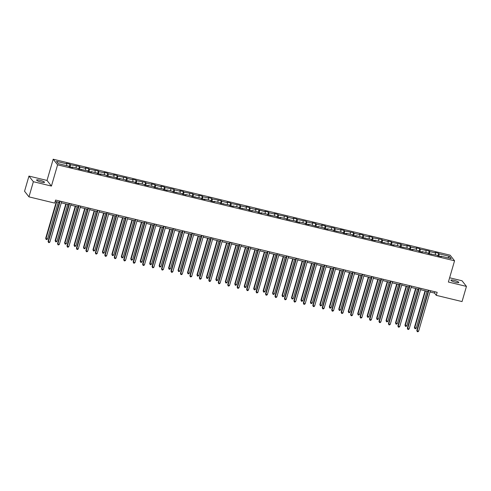 <?xml version="1.0" encoding="UTF-8"?>
<svg xmlns="http://www.w3.org/2000/svg" width="491" height="491" viewBox="0 0 491 491"><rect width="100%" height="100%" fill="white"/><g stroke="black" fill="none" stroke-linecap="round" stroke-linejoin="round"><path stroke-width="0.74" d="M41.318 182.136A4.112 0.743 16.2 0 0 44.503 182.308A4.112 0.743 16.2 0 0 39.789 180.191A4.112 0.743 16.2 0 0 36.604 180.013A4.112 0.743 16.2 0 0 41.318 182.136M455.617 282.294A4.112 0.743 16.2 0 0 458.797 282.466A4.112 0.743 16.2 0 0 454.089 280.349A4.112 0.743 16.2 0 0 450.904 280.177A4.112 0.743 16.2 0 0 455.617 282.294M28.957 176.079L33.363 181.701L51.426 186.071L47.019 180.442L28.957 176.079L24.55 191.245L28.957 196.866L54.716 203.096L55.6 200.064L437.168 292.311L436.284 295.343L462.043 301.572L466.45 286.406L462.043 280.778L449.627 277.777M47.019 180.442L53.188 159.213L450.149 255.185L454.556 260.807L57.594 164.835L53.188 159.213M449.449 256.357L439.144 253.865L438.708 253.313L435.075 252.429L435.511 252.988L429.693 251.582L429.257 251.024L420.235 249.293L419.799 248.741L416.165 247.857L416.601 248.415L410.783 247.01L410.347 246.451L406.708 245.574L407.143 246.126L401.325 244.721L400.895 244.168L391.873 242.437L391.437 241.879L387.804 241.001L388.234 241.56L382.421 240.148L381.986 239.596L372.964 237.865L372.528 237.313L368.894 236.429L369.33 236.987L363.512 235.582L363.076 235.023L359.437 234.146L359.872 234.698L354.054 233.293L353.618 232.74L344.602 231.009L344.166 230.451L340.527 229.573L340.963 230.132L335.144 228.72L334.709 228.168L325.693 226.437L325.257 225.885L321.623 225.001L322.053 225.559L316.235 224.154L315.805 223.595L312.166 222.718L312.601 223.27L306.783 221.864L306.347 221.312L297.331 219.581L296.895 219.023L293.256 218.145L293.692 218.704L287.873 217.292L287.438 216.74L278.422 215.009L277.986 214.457L274.346 213.573L274.782 214.131L268.964 212.726L268.528 212.167L264.894 211.29L265.33 211.842L255.443 209.006L255.872 209.559L250.054 208.153L249.624 207.595L245.985 206.717L246.421 207.27L240.602 205.864L240.167 205.312L231.151 203.581L230.715 203.029L227.075 202.145L227.511 202.703L221.693 201.292L221.257 200.739L212.241 199.008L211.805 198.456L208.166 197.572L208.601 198.131L202.783 196.725L202.347 196.167L198.714 195.289L199.15 195.841L193.331 194.436L192.895 193.884L183.873 192.153L183.444 191.594L179.804 190.717L180.24 191.275L174.422 189.864L173.986 189.311L164.97 187.58L164.534 187.028L160.895 186.144L161.33 186.703L155.512 185.297L155.076 184.739L151.443 183.861L151.879 184.413L146.06 183.008L145.624 182.456L136.602 180.725L136.167 180.166L132.533 179.289L132.969 179.847L127.151 178.436L126.715 177.883L117.693 176.152L117.257 175.6L113.624 174.716L114.059 175.275L108.241 173.869L107.805 173.311L104.172 172.433L104.601 172.985L98.783 171.58L98.353 171.028L89.331 169.297L88.896 168.738L85.262 167.861L85.698 168.419L79.88 167.008L79.444 166.455L70.422 164.724L69.986 164.172L66.353 163.288L66.788 163.847L56.483 161.355L58.294 163.663L68.599 166.154L69.035 166.713L72.668 167.591L72.232 167.032L78.051 168.444L78.486 168.996L87.508 170.727L87.944 171.279L91.578 172.163L91.142 171.605L96.96 173.01L97.396 173.569L101.029 174.446L100.6 173.894L106.418 175.299L106.848 175.852L115.87 177.582L116.306 178.141L119.939 179.019L119.503 178.46L125.322 179.872L125.757 180.424L134.78 182.155L135.215 182.707L138.849 183.591L138.413 183.033L144.231 184.438L144.667 184.997L148.307 185.874L147.871 185.322L153.689 186.727L154.125 187.28L163.141 189.01L163.577 189.569L167.216 190.447L166.78 189.888L172.599 191.3L173.028 191.852L182.051 193.583L182.486 194.135L186.12 195.019L185.69 194.461L191.502 195.866L191.938 196.425L200.96 198.155L201.396 198.708L205.029 199.591L204.594 199.033L210.412 200.438L210.848 200.997L214.487 201.875L214.051 201.322L219.87 202.728L220.306 203.28L229.322 205.011L229.757 205.569L233.397 206.447L232.961 205.889L238.779 207.3L239.215 207.853L248.231 209.583L248.667 210.136L252.3 211.02L251.871 210.461L257.689 211.867L258.119 212.425L261.758 213.303L261.322 212.75L267.141 214.156L267.577 214.708L276.593 216.439L277.028 216.997L280.668 217.875L280.232 217.317L286.05 218.728L286.486 219.281L295.502 221.011L295.938 221.564L299.578 222.448L299.142 221.889L304.96 223.295L305.396 223.853L309.029 224.731L308.594 224.178L318.481 227.014L318.051 226.461L323.87 227.867L324.299 228.425L327.939 229.303L327.503 228.745L333.321 230.156L333.757 230.709L342.773 232.439L343.209 232.992L346.849 233.876L346.413 233.317L352.231 234.723L352.667 235.281L356.3 236.159L355.865 235.606L361.683 237.012L362.119 237.564L371.141 239.295L371.577 239.854L375.21 240.731L374.774 240.173L380.593 241.584L381.028 242.137L390.05 243.867L390.48 244.42L394.12 245.304L393.684 244.745L399.502 246.151L399.938 246.709L408.954 248.44L409.39 248.992L413.029 249.876L412.593 249.318L418.412 250.723L418.848 251.282L422.481 252.159L422.045 251.607L427.864 253.012L428.299 253.565L437.321 255.295L437.757 255.854L441.391 256.732L440.955 256.173L451.26 258.665L449.449 256.357L447.841 257.843M71.981 167.425L72.232 167.032M70.422 164.724L70.25 167.008M76.24 166.13L76.105 167.971M81.438 169.708L81.69 169.321M79.88 167.008L79.708 169.291M85.698 168.419L85.557 170.254M90.89 171.997L91.142 171.605M89.331 169.297L89.159 171.574M95.15 170.702L95.009 172.544M100.342 174.28L100.6 173.894M98.783 171.58L98.617 173.863M104.601 172.985L104.466 174.827M109.8 176.564L110.052 176.177M108.241 173.869L108.069 176.146M114.059 175.275L113.918 177.11M119.252 178.853L119.503 178.46M117.693 176.152L117.521 178.436M123.511 177.558L123.376 179.399M128.71 181.136L128.961 180.749M127.151 178.436L126.979 180.719M132.969 179.847L132.828 181.682M138.161 183.425L138.413 183.033M136.602 180.725L136.43 183.002M142.421 182.13L142.286 183.972M147.619 185.708L147.871 185.322M146.06 183.008L145.888 185.291M151.879 184.413L151.737 186.255M157.071 187.992L157.323 187.605M155.512 185.297L155.34 187.574M161.33 186.703L161.195 188.538M166.529 190.281L166.78 189.888M164.97 187.58L164.798 189.864M170.782 188.986L170.647 190.827M175.981 192.564L176.232 192.177M174.422 189.864L174.25 192.147M180.24 191.275L180.099 193.11M185.432 194.853L185.69 194.461M183.873 192.153L183.702 194.43M189.692 193.558L189.557 195.4M194.89 197.137L195.142 196.75M193.331 194.436L193.159 196.719M199.15 195.841L199.008 197.683M204.342 199.42L204.594 199.033M202.783 196.725L202.611 199.002M208.601 198.131L208.466 199.966M213.8 201.709L214.051 201.322M212.241 199.008L212.069 201.292M218.059 200.414L217.918 202.255M223.252 203.992L223.503 203.605M221.693 201.292L221.521 203.575M227.511 202.703L227.376 204.538M232.709 206.281L232.961 205.889M231.151 203.581L230.979 205.864M236.969 204.986L236.828 206.828M242.161 208.565L242.413 208.178M240.602 205.864L240.43 208.147M246.421 207.27L246.279 209.111M251.613 210.848L251.871 210.461M250.054 208.153L249.882 210.43M255.872 209.559L255.737 211.4M261.071 213.137L261.322 212.75M259.512 210.436L259.34 212.72M265.33 211.842L265.189 213.683M270.523 215.42L270.774 215.033M268.964 212.726L268.792 215.003M274.782 214.131L274.647 215.966M279.98 217.709L280.232 217.317M278.422 215.009L278.25 217.292M284.24 216.414L284.099 218.256M289.432 219.993L289.684 219.606M287.873 217.292L287.701 219.575M293.692 218.704L293.557 220.539M298.89 222.282L299.142 221.889M297.331 219.581L297.159 221.858M303.15 220.987L303.008 222.828M308.342 224.565L308.594 224.178M306.783 221.864L306.611 224.148M312.601 223.27L312.46 225.111M317.794 226.848L318.051 226.461M316.235 224.154L316.069 226.431M322.053 225.559L321.918 227.394M327.252 229.137L327.503 228.745M325.693 226.437L325.521 228.72M331.511 227.842L331.37 229.684M336.703 231.421L336.955 231.034M335.144 228.72L334.972 231.003M340.963 230.132L340.828 231.967M346.161 233.71L346.413 233.317M344.602 231.009L344.43 233.286M350.421 232.415L350.279 234.256M355.613 235.993L355.865 235.606M354.054 233.293L353.882 235.576M359.872 234.698L359.737 236.539M365.071 238.276L365.322 237.89M363.512 235.582L363.34 237.859M369.33 236.987L369.189 238.822M374.523 240.565L374.774 240.173M372.964 237.865L372.792 240.148M378.782 239.27L378.641 241.112M383.974 242.849L384.232 242.462M382.421 240.148L382.25 242.431M388.234 241.56L388.099 243.395M393.432 245.138L393.684 244.745M391.873 242.437L391.701 244.714M397.692 243.843L397.55 245.684M402.884 247.421L403.136 247.034M401.325 244.721L401.153 247.004M407.143 246.126L407.008 247.967M412.342 249.704L412.593 249.318M410.783 247.01L410.611 249.287M416.601 248.415L416.46 250.257M421.794 251.993L422.045 251.607M420.235 249.293L420.063 251.576M426.053 250.698L425.918 252.54M431.251 254.277L431.503 253.89M429.693 251.582L429.521 253.859M435.511 252.988L435.37 254.823M440.703 256.566L440.955 256.173M439.144 253.865L438.972 256.149M33.363 181.701L28.957 196.866M51.426 186.071L57.594 164.835M454.556 260.807L448.387 282.037L466.45 286.406M430.018 291.979L434.498 293.066L436.284 295.343M55.219 201.371L59.399 202.378M61.295 202.838L68.85 204.667M70.747 205.121L78.308 206.95M80.205 207.411L87.76 209.234M89.657 209.694L97.212 211.523M99.108 211.983L106.67 213.806M108.566 214.266L116.121 216.095M118.018 216.549L125.579 218.378M127.476 218.839L135.031 220.668M136.928 221.122L144.489 222.951M146.386 223.411L153.941 225.234M155.837 225.694L163.393 227.523M165.289 227.977L172.85 229.806M174.747 230.267L182.302 232.096M184.199 232.55L191.76 234.379M193.657 234.839L201.212 236.662M203.108 237.122L210.67 238.951M212.566 239.412L220.121 241.234M222.018 241.695L229.573 243.524M231.476 243.978L239.031 245.807M240.928 246.267L248.483 248.09M250.379 248.55L257.941 250.379M259.837 250.84L267.392 252.662M269.289 253.123L276.85 254.952M278.747 255.406L286.302 257.235M288.199 257.695L295.76 259.518M297.656 259.978L305.212 261.807M307.108 262.268L314.663 264.09M316.56 264.551L324.121 266.38M326.018 266.834L333.573 268.663M335.47 269.123L343.031 270.952M344.928 271.406L352.483 273.235M354.379 273.696L361.941 275.519M363.837 275.979L371.392 277.808M373.289 278.262L380.844 280.091M382.741 280.551L390.302 282.38M392.199 282.834L399.754 284.663M401.65 285.124L409.212 286.947M411.108 287.407L418.663 289.236M420.56 289.696L428.121 291.519M66.788 163.847L66.647 165.682M434.879 291.758L434.498 293.066M438.708 253.313L437.96 255.903M429.257 251.024L428.502 253.614M419.799 248.741L419.05 251.331M410.347 246.451L409.592 249.041M400.895 244.168L400.14 246.758M391.437 241.879L390.683 244.469M381.986 239.596L381.231 242.186M372.528 237.313L371.779 239.903M363.076 235.023L362.321 237.613M353.618 232.74L352.869 235.33M344.166 230.451L343.412 233.041M334.709 228.168L333.96 230.758M325.257 225.885L324.502 228.475M315.805 223.595L315.05 226.185M306.347 221.312L305.598 223.902M296.895 219.023L296.141 221.613M287.438 216.74L286.689 219.33M277.986 214.457L277.231 217.047M268.528 212.167L267.779 214.757M259.076 209.884L258.321 212.474M249.624 207.595L248.869 210.185M240.167 205.312L239.418 207.902M230.715 203.029L229.96 205.612M221.257 200.739L220.508 203.329M211.805 198.456L211.05 201.046M202.347 196.167L201.598 198.757M192.895 193.884L192.141 196.474M183.444 191.594L182.689 194.184M173.986 189.311L173.231 191.901M164.534 187.028L163.779 189.618M155.076 184.739L154.327 187.329M145.624 182.456L144.87 185.046M136.167 180.166L135.418 182.756M126.715 177.883L125.96 180.473M117.257 175.6L116.508 178.19M107.805 173.311L107.05 175.901M98.353 171.028L97.599 173.618M88.896 168.738L88.147 171.328M79.444 166.455L78.689 169.045M69.986 164.172L69.237 166.762M428.496 290.212L416.804 330.474L417.098 330.854L428.882 290.304M418.614 331.222L417.841 331.787L417.233 331.64L417.098 330.854L418.614 331.222L430.392 290.672M417.233 331.64L416.804 330.474M425.065 290.782L414.416 327.436L416.233 328.184L426.961 291.243M425.445 290.875L414.717 327.816L414.852 328.602L414.416 327.436M416.233 328.184L415.46 328.749L414.852 328.602M419.044 287.929L407.346 328.191L407.647 328.571L419.424 288.021M409.163 328.933L408.389 329.498L407.782 329.357L407.647 328.571L409.163 328.933L420.94 288.389M407.782 329.357L407.346 328.191M409.592 285.645L397.894 325.901L398.189 326.282L409.973 285.737M399.705 326.65L398.931 327.215L398.324 327.067L398.189 326.282L399.705 326.65L411.489 286.1M398.324 327.067L397.894 325.901M415.613 288.499L404.965 325.152L406.775 325.895L417.51 288.954M415.994 288.591L405.259 325.527L405.4 326.312L404.965 325.152M406.775 325.895L406.002 326.46L405.4 326.312M406.155 286.21L395.507 322.863L397.323 323.612L408.052 286.67M406.542 286.302L395.807 323.244L395.942 324.029L395.507 322.863M397.323 323.612L396.55 324.177L395.942 324.029M400.134 283.356L388.436 323.618L388.737 323.999L400.515 283.448M390.253 324.367L389.48 324.932L388.872 324.784L388.737 323.999L390.253 324.367L402.031 283.816M388.872 324.784L388.436 323.618M390.683 281.073L378.984 321.335L379.279 321.715L391.063 281.165M380.795 322.078L380.022 322.642L379.42 322.495L379.279 321.715L380.795 322.078L392.579 281.527M379.42 322.495L378.984 321.335M381.225 278.784L369.527 319.046L369.827 319.426L381.605 278.876M371.343 319.794L370.57 320.359L369.962 320.212L369.827 319.426L371.343 319.794L383.121 279.244M369.962 320.212L369.527 319.046M396.703 283.927L386.055 320.58L387.865 321.323L398.6 284.381M397.084 284.019L386.356 320.961L386.491 321.74L386.055 320.58M387.865 321.323L387.092 321.887L386.491 321.74M387.252 281.638L376.603 318.291L378.414 319.04L389.148 282.098M387.632 281.73L376.898 318.671L377.033 319.457L376.603 318.291M378.414 319.04L377.64 319.604L377.033 319.457M377.794 279.354L367.145 316.008L367.446 316.388L368.962 316.75L379.69 279.815M378.174 279.447L367.446 316.388L367.581 317.174L367.145 316.008M368.962 316.75L368.189 317.315L367.581 317.174M371.773 276.501L360.075 316.763L360.376 317.143L372.153 276.593M361.885 317.505L361.112 318.07L360.511 317.929L360.376 317.143L361.885 317.505L373.669 276.961M360.511 317.929L360.075 316.763M368.342 277.071L357.693 313.718L359.504 314.467L370.239 277.525M368.723 277.163L357.988 314.099L358.123 314.884L357.693 313.718M359.504 314.467L358.731 315.032L358.123 314.884M362.315 274.211L350.623 314.473L350.918 314.854L362.702 274.309M352.434 315.222L351.66 315.787L351.053 315.639L350.918 314.854L352.434 315.222L364.212 274.672M351.053 315.639L350.623 314.473M358.884 274.782L348.236 311.435L350.052 312.184L360.781 275.242M359.265 274.874L348.536 311.816L348.671 312.601L348.236 311.435M350.052 312.184L349.279 312.749L348.671 312.601M352.863 271.928L341.165 312.19L341.466 312.571L353.244 272.02M342.982 312.939L342.209 313.504L341.601 313.356L341.466 312.571L342.982 312.939L354.76 272.388M341.601 313.356L341.165 312.19M349.432 272.499L338.784 309.152L339.078 309.533L340.594 309.895L351.329 272.953M349.813 272.591L339.078 309.533L339.22 310.312L338.784 309.152M340.594 309.895L339.821 310.459L339.22 310.312M343.412 269.645L331.713 309.907L332.008 310.281L343.792 269.737M333.524 310.65L332.751 311.214L332.143 311.067L332.008 310.281L333.524 310.65L345.308 270.099M332.143 311.067L331.713 309.907M339.975 270.21L329.326 306.863L331.143 307.611L341.871 270.67M340.361 270.302L329.627 307.243L329.762 308.029L329.326 306.863M331.143 307.611L330.369 308.176L329.762 308.029M333.954 267.356L322.256 307.618L322.556 307.998L334.334 267.448M324.072 308.366L323.299 308.931L322.691 308.784L322.556 307.998L324.072 308.366L335.85 267.816M322.691 308.784L322.256 307.618M330.523 267.926L319.874 304.58L320.169 304.96L321.685 305.322L332.419 268.387M330.903 268.018L320.169 304.96L320.31 305.746L319.874 304.58M321.685 305.322L320.911 305.887L320.31 305.746M324.502 265.072L312.804 305.334L313.098 305.715L324.882 265.165M314.614 306.077L313.841 306.642L313.24 306.494L313.098 305.715L314.614 306.077L326.398 265.533M313.24 306.494L312.804 305.334M321.071 265.637L310.422 302.29L312.233 303.039L322.968 266.097M321.452 265.735L310.717 302.671L310.852 303.456L310.422 302.29M312.233 303.039L311.46 303.604L310.852 303.456M315.044 262.783L303.346 303.045L303.647 303.426L315.425 262.875M305.163 303.794L304.389 304.359L303.782 304.211L303.647 303.426L305.163 303.794L316.94 263.244M303.782 304.211L303.346 303.045M311.613 263.354L300.965 300.007L302.775 300.756L313.51 263.814M311.994 263.446L301.265 300.388L301.4 301.173L300.965 300.007M302.775 300.756L302.008 301.321L301.4 301.173M305.592 260.5L293.894 300.762L294.195 301.143L305.973 260.592M295.705 301.511L294.931 302.075L294.33 301.928L294.195 301.143L295.705 301.511L307.489 260.96M294.33 301.928L293.894 300.762M302.161 261.071L291.513 297.724L291.807 298.105L293.323 298.467L304.058 261.525M302.542 261.163L291.807 298.105L291.942 298.884L291.513 297.724M293.323 298.467L292.55 299.031L291.942 298.884M296.134 258.217L284.442 298.479L284.737 298.853L296.521 258.309M286.253 299.222L285.48 299.786L284.872 299.639L284.737 298.853L286.253 299.222L298.031 258.671M284.872 299.639L284.442 298.479M292.704 258.782L282.055 295.435L283.872 296.183L294.6 259.242M293.084 258.874L282.356 295.815L282.491 296.601L282.055 295.435M283.872 296.183L283.098 296.748L282.491 296.601M286.683 255.928L274.985 296.19L275.285 296.57L287.063 256.02M276.801 296.938L276.028 297.503L275.42 297.356L275.285 296.57L276.801 296.938L288.579 256.388M275.42 297.356L274.985 296.19M283.252 256.498L272.603 293.152L272.898 293.532L274.414 293.894L285.148 256.959M283.632 256.59L272.898 293.532L273.033 294.318L272.603 293.152M274.414 293.894L273.64 294.459L273.033 294.318M277.225 253.644L265.533 293.906L265.827 294.287L277.611 253.737M267.343 294.649L266.57 295.214L265.962 295.066L265.827 294.287L267.343 294.649L279.127 254.105M265.962 295.066L265.533 293.906M273.794 254.209L263.145 290.862L264.962 291.611L275.69 254.669M274.181 254.301L263.446 291.243L263.581 292.028L263.145 290.862M264.962 291.611L264.189 292.176L263.581 292.028M267.773 251.355L256.075 291.617L256.376 291.998L268.154 251.447M257.892 292.366L257.118 292.931L256.511 292.783L256.376 291.998L257.892 292.366L269.669 251.815M256.511 292.783L256.075 291.617M264.342 251.926L253.694 288.579L255.504 289.328L266.239 252.386M264.723 252.018L253.988 288.96L254.129 289.745L253.694 288.579M255.504 289.328L254.731 289.893L254.129 289.745M258.321 249.072L246.623 289.334L246.918 289.715L258.702 249.164M248.434 290.077L247.66 290.641L247.059 290.5L246.918 289.715L248.434 290.077L260.218 249.532M247.059 290.5L246.623 289.334M254.884 249.643L244.236 286.296L246.052 287.039L256.787 250.097M255.271 249.735L244.536 286.67L244.671 287.456L244.236 286.296M246.052 287.039L245.279 287.603L244.671 287.456M248.863 246.789L237.165 287.045L237.466 287.425L249.244 246.881M238.982 287.794L238.209 288.358L237.601 288.211L237.466 287.425L238.982 287.794L250.76 247.243M237.601 288.211L237.165 287.045M245.432 247.354L234.784 284.007L236.594 284.755L247.329 247.814M245.813 247.446L235.085 284.387L235.22 285.173L234.784 284.007M236.594 284.755L235.821 285.32L235.22 285.173M239.412 244.5L227.714 284.762L228.008 285.142L239.792 244.592M229.524 285.51L228.751 286.075L228.149 285.928L228.008 285.142L229.524 285.51L241.308 244.96M228.149 285.928L227.714 284.762M235.981 245.07L225.332 281.724L225.627 282.104L227.143 282.466L237.877 245.531M236.361 245.162L225.627 282.104L225.762 282.884L225.332 281.724M227.143 282.466L226.369 283.031L225.762 282.884M229.954 242.216L218.256 282.478L218.556 282.859L230.334 242.309M220.072 283.221L219.299 283.786L218.691 283.638L218.556 282.859L220.072 283.221L231.85 242.671M218.691 283.638L218.256 282.478M226.523 242.781L215.874 279.434L217.691 280.183L228.419 243.241M226.903 242.873L216.175 279.815L216.31 280.6L215.874 279.434M217.691 280.183L216.918 280.748L216.31 280.6M220.502 239.927L208.804 280.189L209.105 280.57L220.882 240.019M210.614 280.938L209.847 281.503L209.24 281.355L209.105 280.57L210.614 280.938L222.398 240.387M209.24 281.355L208.804 280.189M217.071 240.498L206.423 277.151L208.233 277.9L218.968 240.958M217.452 240.59L206.717 277.532L206.852 278.317L206.423 277.151M208.233 277.9L207.46 278.465L206.852 278.317M211.044 237.644L199.352 277.906L199.647 278.287L211.431 237.736M201.163 278.649L200.389 279.213L199.782 279.072L199.647 278.287L201.163 278.649L212.941 238.104M199.782 279.072L199.352 277.906M207.613 238.215L196.965 274.868L198.781 275.611L209.51 238.669M207.994 238.307L197.265 275.242L197.4 276.028L196.965 274.868M198.781 275.611L198.008 276.175L197.4 276.028M201.592 235.361L189.894 275.617L190.195 275.997L201.973 235.453M191.711 276.365L190.938 276.93L190.33 276.783L190.195 275.997L191.711 276.365L203.489 235.815M190.33 276.783L189.894 275.617M198.161 235.925L187.513 272.579L189.323 273.327L200.058 236.386M198.542 236.018L187.808 272.959L187.949 273.745L187.513 272.579M189.323 273.327L188.55 273.892L187.949 273.745M192.141 233.072L180.442 273.334L180.737 273.714L192.521 233.164M182.253 274.082L181.48 274.647L180.872 274.5L180.737 273.714L182.253 274.082L194.037 233.532M180.872 274.5L180.442 273.334M188.704 233.642L178.055 270.296L178.356 270.676L179.872 271.038L190.6 234.097M189.09 233.734L178.356 270.676L178.491 271.455L178.055 270.296M179.872 271.038L179.098 271.603L178.491 271.455M182.683 230.788L170.985 271.05L171.285 271.431L183.063 230.88M172.801 271.793L172.028 272.358L171.42 272.21L171.285 271.431L172.801 271.793L184.579 231.243M171.42 272.21L170.985 271.05M179.252 231.353L168.603 268.006L170.414 268.755L181.148 231.813M179.632 231.445L168.904 268.387L169.039 269.172L168.603 268.006M170.414 268.755L169.641 269.32L169.039 269.172M173.231 228.499L161.533 268.761L161.827 269.142L173.611 228.591M163.343 269.51L162.57 270.075L161.969 269.927L161.827 269.142L163.343 269.51L175.127 228.959M161.969 269.927L161.533 268.761M169.8 229.07L159.152 265.723L159.446 266.104L160.962 266.466L171.697 229.53M170.181 229.162L159.446 266.104L159.581 266.889L159.152 265.723M160.962 266.466L160.189 267.03L159.581 266.889M163.773 226.216L152.075 266.478L152.376 266.858L164.154 226.308M153.892 267.221L153.118 267.785L152.511 267.644L152.376 266.858L153.892 267.221L165.67 226.676M152.511 267.644L152.075 266.478M160.342 226.787L149.694 263.434L151.51 264.183L162.239 227.241M160.723 226.879L149.994 263.814L150.129 264.6L149.694 263.434M151.51 264.183L150.737 264.747L150.129 264.6M154.321 223.927L142.623 264.189L142.924 264.569L154.702 224.019M144.434 264.937L143.66 265.502L143.059 265.355L142.924 264.569L144.434 264.937L156.218 224.387M143.059 265.355L142.623 264.189M150.89 224.497L140.242 261.151L142.052 261.899L152.787 224.958M151.271 224.59L140.536 261.531L140.672 262.317L140.242 261.151M142.052 261.899L141.279 262.464L140.672 262.317M144.863 221.644L133.171 261.906L133.466 262.286L145.25 221.736M134.982 262.654L134.209 263.219L133.601 263.072L133.466 262.286L134.982 262.654L146.76 222.104M133.601 263.072L133.171 261.906M141.433 222.214L130.784 258.867L131.085 259.248L132.601 259.61L143.329 222.669M141.813 222.306L131.085 259.248L131.22 260.027L130.784 258.867M132.601 259.61L131.827 260.175L131.22 260.027M135.412 219.36L123.714 259.622L124.014 259.997L135.792 219.452M125.53 260.365L124.757 260.93L124.149 260.782L124.014 259.997L125.53 260.365L137.308 219.815M124.149 260.782L123.714 259.622M131.981 219.925L121.332 256.578L123.143 257.327L133.877 220.385M132.361 220.017L121.627 256.959L121.768 257.744L121.332 256.578M123.143 257.327L122.369 257.892L121.768 257.744M125.96 217.071L114.262 257.333L114.556 257.714L126.34 217.163M116.072 258.082L115.299 258.647L114.691 258.499L114.556 257.714L116.072 258.082L127.856 217.531M114.691 258.499L114.262 257.333M122.523 217.642L111.874 254.295L112.175 254.676L113.691 255.038L124.419 218.102M122.91 217.734L112.175 254.676L112.31 255.461L111.874 254.295M113.691 255.038L112.918 255.602L112.31 255.461M116.502 214.788L104.804 255.05L105.105 255.43L116.883 214.88M106.621 255.793L105.847 256.357L105.24 256.21L105.105 255.43L106.621 255.793L118.399 215.248M105.24 256.21L104.804 255.05M113.071 215.353L102.423 252.006L104.233 252.755L114.968 215.813M113.452 215.451L102.723 252.386L102.858 253.172L102.423 252.006M104.233 252.755L103.46 253.319L102.858 253.172M107.05 212.499L95.352 252.761L95.647 253.141L107.431 212.591M97.163 253.509L96.389 254.074L95.788 253.927L95.647 253.141L97.163 253.509L108.947 212.959M95.788 253.927L95.352 252.761M103.619 213.069L92.971 249.723L94.781 250.471L105.516 213.53M104 213.162L93.265 250.103L93.4 250.889L92.971 249.723M94.781 250.471L94.008 251.036L93.4 250.889M97.592 210.216L85.894 250.478L86.195 250.858L97.973 210.308M87.711 251.226L86.938 251.791L86.33 251.644L86.195 250.858L87.711 251.226L99.489 210.676M86.33 251.644L85.894 250.478M94.162 210.786L83.513 247.439L83.814 247.82L85.33 248.182L96.058 211.24M94.542 210.878L83.814 247.82L83.949 248.599L83.513 247.439M85.33 248.182L84.556 248.747L83.949 248.599M88.141 207.932L76.443 248.188L76.743 248.569L88.521 208.024M78.253 248.937L77.48 249.502L76.878 249.354L76.743 248.569L78.253 248.937L90.037 208.387M76.878 249.354L76.443 248.188M84.71 208.497L74.061 245.15L75.872 245.899L86.606 208.957M85.09 208.589L74.356 245.531L74.491 246.316L74.061 245.15M75.872 245.899L75.098 246.464L74.491 246.316M78.683 205.643L66.991 245.905L67.285 246.286L79.069 205.735M68.801 246.654L68.028 247.219L67.42 247.071L67.285 246.286L68.801 246.654L80.579 206.103M67.42 247.071L66.991 245.905M75.252 206.214L64.603 242.867L64.904 243.248L66.42 243.61L77.148 206.674M75.632 206.306L64.904 243.248L65.039 244.033L64.603 242.867M66.42 243.61L65.647 244.174L65.039 244.033M69.231 203.36L57.533 243.622L57.834 244.002L69.612 203.452M59.35 244.365L58.576 244.929L57.969 244.782L57.834 244.002L59.35 244.365L71.127 203.814M57.969 244.782L57.533 243.622M65.8 203.925L55.152 240.578L56.962 241.327L67.697 204.385M66.181 204.017L55.446 240.958L55.587 241.744L55.152 240.578M56.962 241.327L56.189 241.891L55.587 241.744M59.779 201.071L48.081 241.333L48.376 241.713L60.16 201.163M49.892 242.081L49.118 242.646L48.511 242.499L48.376 241.713L49.892 242.081L61.676 201.531M48.511 242.499L48.081 241.333M56.342 201.641L45.694 238.295L47.51 239.043L58.239 202.102M56.729 201.733L45.994 238.675L46.129 239.461L45.694 238.295M47.51 239.043L46.737 239.608L46.129 239.461"/></g></svg>

